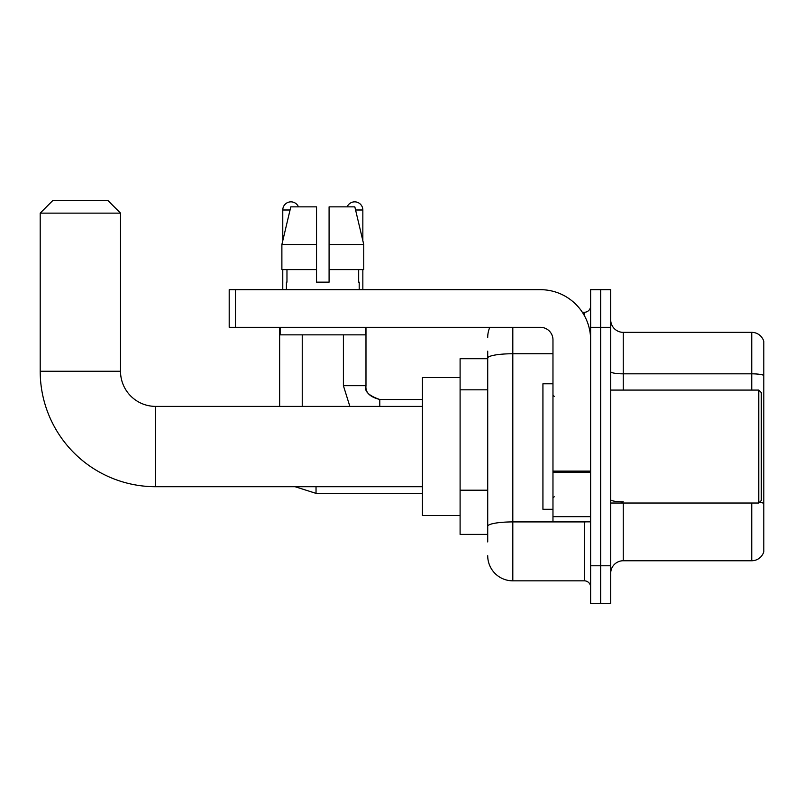 <?xml version="1.0" encoding="UTF-8"?>
<svg xmlns="http://www.w3.org/2000/svg" width="804" height="804" viewBox="0 0 804 804"><rect width="100%" height="100%" fill="white"/><g stroke="black" fill="none" stroke-linecap="round" stroke-linejoin="round"><path stroke-width="1.21" d="M487.716 541.926L487.716 358.112L487.716 358.705L460.099 358.705L460.099 534.399L487.716 534.399M590.618 565.775L590.618 603.422L600.658 603.422L600.658 565.775L600.658 603.422L610.698 603.422L610.698 565.775L600.658 565.775L600.658 327.328L600.658 565.775L590.618 565.775L590.618 327.328L600.658 327.328L600.658 289.681L600.658 327.328L610.698 327.328L610.698 565.775M610.698 327.328L610.698 289.681L590.618 289.681L590.618 327.328M512.811 327.328L512.811 580.83L584.347 580.83L584.347 521.846M582.347 312.274L584.347 312.274A6.271 6.271 0 0 0 590.618 305.992M487.716 530.63L487.716 526.268A25.095 4.362 180 0 1 512.811 521.917L584.347 521.917A6.271 1.085 0 0 0 586.518 521.846M552.971 353.75L512.811 353.75A25.095 4.362 180 0 0 487.716 358.112L487.716 351.177M590.618 587.101A6.271 6.271 0 0 0 584.347 580.83M487.716 337.368A25.095 25.095 0 0 1 489.807 327.328M512.811 580.83A25.095 25.095 0 0 1 487.716 555.735M610.698 573.302A12.552 12.552 0 0 1 623.251 560.75L751.75 560.75L751.75 503.023M763.8 341.388A12.552 12.552 0 0 0 751.75 332.353A12.552 12.552 0 0 1 763.8 341.388L763.8 551.715A12.552 12.552 0 0 1 751.75 560.75M763.8 375.398A12.552 2.181 180 0 0 751.75 373.83L751.75 332.353L623.251 332.353A12.552 12.552 0 0 1 610.698 319.801A12.552 12.552 0 0 0 623.251 332.353L623.251 390.081M763.8 375.579L763.8 503.404A12.552 2.181 180 0 0 759.499 502.299M329.087 282.154L316.535 282.154L329.087 282.154L316.535 282.154L329.087 282.154L329.087 206.859L354.835 206.859L363.75 244.506L363.75 269.601L329.087 269.601M347.157 206.859A8.161 8.161 0 0 1 362.845 209.995L362.845 240.687L363.75 244.506L329.087 244.506M316.535 244.506L316.535 269.601L316.535 244.506L316.535 269.601L281.882 269.601L281.882 244.506L290.797 206.859L316.535 206.859L316.535 244.506L281.882 244.506L282.777 240.687L282.777 209.995L290.043 209.995M422.452 486.711L155.654 486.711A115.454 115.454 0 0 1 40.2 371.257L40.2 213.13L52.752 200.578L107.967 200.578L120.52 213.13L40.2 213.13M155.654 486.711L155.654 406.392A35.135 35.135 0 0 1 120.52 371.257L120.52 213.13M460.099 377.528L422.452 377.528L422.452 515.575L460.099 515.575M282.777 209.995A8.161 8.161 0 0 1 298.465 206.859M302.234 406.392L302.234 334.856M279.641 406.392L279.641 327.328M282.777 269.601L282.777 289.681M362.845 269.601L362.845 289.681M590.618 521.846L552.971 521.846L552.971 471.104L590.618 471.104M590.618 339.881A50.2 50.2 0 0 0 540.419 289.681L235.471 289.681L235.471 327.328L540.419 327.328A12.552 12.552 0 0 1 552.971 339.881L552.971 471.104M235.471 327.328L229.19 327.328L229.19 289.681L235.471 289.681M286.415 282.154L286.968 282.154L286.415 282.154L286.415 289.681M359.207 282.154L358.664 282.154L359.207 282.154L359.207 289.681M358.664 269.601L358.664 282.154M316.535 269.601L316.535 282.154M286.968 282.154L286.968 269.601M280.144 327.328L280.144 334.856L365.478 334.856L365.478 327.328M363.75 244.506L354.835 206.859M290.797 206.859L281.882 244.506M758.785 390.081L761.287 392.583L761.287 500.51L758.785 503.023L758.785 390.081L610.698 390.081M552.971 383.799L542.931 383.799L542.931 509.294L552.971 509.294M487.716 389.819L460.099 389.819M487.716 490.209L460.099 490.209M584.347 315.58L584.347 312.274M623.251 503.023L623.251 560.75M751.75 390.081L751.75 373.83L623.251 373.83A12.552 2.181 0 0 1 610.698 371.649M623.251 501.837A12.552 2.181 -0 0 1 610.698 499.656M40.2 371.257L120.52 371.257M295.068 486.711L316.032 493.365L295.068 486.711L316.032 493.365L295.068 486.711L316.032 493.365L295.068 486.711L316.032 493.365L295.068 486.711L316.032 493.365L295.068 486.711L316.032 493.365L295.068 486.711L316.032 493.365L316.032 486.711M343.398 334.856L343.398 385.689L349.861 406.392L343.398 385.689L349.861 406.392L343.398 385.689L349.861 406.392L343.398 385.689L349.861 406.392L343.398 385.689L349.861 406.392L343.398 385.689L349.861 406.392L343.398 385.689L365.961 385.689C365.227 392.382 369.83 396.985 379.789 399.487L379.789 406.392M355.579 209.995L362.845 209.995M590.618 472.189L552.971 472.189M552.971 516.66L590.618 516.66M422.452 406.392L155.654 406.392M422.452 493.365L316.032 493.365M422.452 399.487L379.789 399.487C368.644 395.709 364.041 391.106 365.981 385.689C365.227 392.382 369.83 396.985 379.789 399.487C369.83 396.985 365.227 392.382 365.981 385.689C365.227 392.382 369.83 396.985 379.789 399.487C369.83 396.985 365.227 392.382 365.981 385.689C365.227 392.382 369.83 396.985 379.789 399.487C369.83 396.985 365.227 392.382 365.981 385.689C365.227 392.382 369.83 396.985 379.789 399.487C369.83 396.985 365.227 392.382 365.981 385.689C365.227 392.382 369.83 396.985 379.789 399.487C369.83 396.985 365.227 392.382 365.981 385.689L365.981 327.328M610.698 503.023L758.785 503.023M554.227 396.352L552.971 395.096M554.227 496.751L552.971 498.008"/></g></svg>
